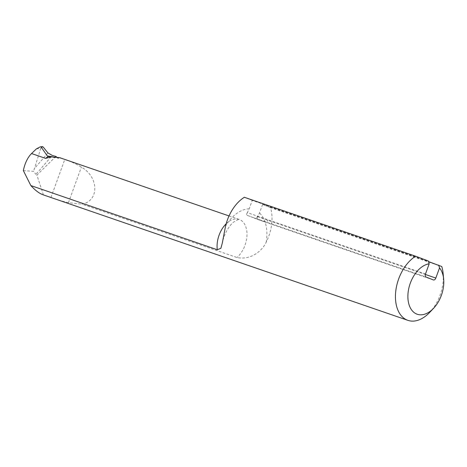 <?xml version="1.0" encoding="UTF-8"?>
<svg xmlns="http://www.w3.org/2000/svg" width="467" height="467" viewBox="0 0 467 467"><rect width="100%" height="100%" fill="white"/><g stroke="black" fill="none" stroke-linecap="round" stroke-linejoin="round"><path stroke-width="0.35" stroke-dasharray="2.33 1.75" d="M425.484 273.983L257.445 216.157A878.1 681.184 111.5 0 1 247.358 212.567L249.168 208.872L252.25 200.401L428.338 261M252.25 200.401L244.352 197.284M55.912 156.427L36.899 175.096L35.866 174.354A1100.929 610.76 -64.6 0 0 52.246 155.418M56.595 157.005L58.895 158.348L60.763 158.167L64.761 159.545C69.951 161.051 75.496 163.578 81.386 167.122C99.01 176.999 99.343 201.137 81.9 204.132L237.02 257.515C248.724 260.183 261.176 252.904 266.19 242.204A35.229 22.218 109 0 0 270.492 207.599L441.776 266.546M42.941 194.751L50.95 197.494C55.976 199.397 61.807 201.131 68.439 202.696L81.9 204.132M43.408 194.902L36.899 175.096M23.35 170.595L33.577 171.354L35.866 174.354M443.125 273.504A35.229 22.218 -71 0 1 429.763 312.33M270.492 207.599L262.588 204.482L428.513 261.584M433.37 279.937L265.332 222.105A880.744 683.233 111.5 0 1 254.241 218.147L254.264 218.159C255.519 218.468 256.675 217.972 257.696 216.647L259.506 212.952L262.588 204.482M60.763 158.167L59.548 157.613M247.358 212.567C246.5 213.956 246.383 214.867 247.002 215.293A880.744 683.233 -68.5 0 0 258.093 219.251L426.132 277.077M257.445 216.157A2.644 1.664 109 0 0 258.093 219.251L265.332 222.105A2.644 1.664 109 0 0 265.373 222.123L247.002 215.293M36.403 148.88L40.717 148.477L33.577 171.354M40.717 148.477L42.392 146.65M249.168 208.872A36.111 22.772 109 0 0 225.538 226.168M50.95 197.494L64.761 159.545M52.911 156.883L57.336 157.63M266.19 242.204A36.111 22.772 109 0 0 259.506 212.952M226.151 223.81A22.019 13.887 -71 0 1 239.186 219.432A22.019 13.887 -71 0 1 246.932 235.888A22.019 13.887 -71 0 1 237.02 257.515M68.439 202.696L81.386 167.122M47.903 152.913A1097.409 608.805 115.4 0 1 34.184 168.797M257.696 216.647A878.1 681.184 -68.5 0 0 267.784 220.237L425.344 274.456M433.411 279.949L265.373 222.123A2.644 1.664 109 0 0 267.784 220.237M229.034 215.941L239.186 219.432C240.184 218.538 238.409 219.362 233.874 221.901C230.19 224.534 224.265 232.764 222.251 243.301M49.023 156.69L58.895 158.348"/><path stroke-width="0.7" d="M433.627 308.232A26.421 16.666 109 0 0 443.65 279.114A26.421 16.666 109 0 0 439.523 267.9L435.822 278.063A2.644 1.664 -71 0 1 433.411 279.949A2.644 1.664 -71 0 1 433.37 279.937L426.132 277.077A2.644 1.664 -71 0 1 425.484 273.983L429.185 263.82A26.421 16.666 109 0 0 408.035 299.61A26.421 16.666 109 0 0 433.627 308.232L429.763 312.33A35.229 22.218 -71 0 1 407.907 320.35A35.229 22.218 -71 0 1 395.788 290.929A35.229 22.218 -71 0 1 415.636 256.231L244.352 197.284A35.229 22.218 109 0 0 225.538 226.168L222.251 243.301L220.885 248.281L217.295 249.734A22.019 13.887 -71 0 1 226.151 223.81M415.636 256.231L428.338 261L429.185 263.82M43.151 146.982L40.203 146.854L42.392 146.65L43.151 146.982L47.903 152.913L52.246 155.418L55.912 156.427L56.595 157.005M229.034 215.941L59.548 157.613L51.802 156.889L45.532 158.36L31.54 153.544C27.617 157.519 24.885 163.199 23.35 170.595L30.857 185.574C34.605 189.678 38.101 192.515 41.341 194.085L43.408 194.902M41.236 147.163L47.278 155.937L52.911 156.883M30.857 185.574L217.295 249.734M428.513 261.584L441.776 266.546A35.229 22.218 -71 0 1 443.125 273.504L443.65 279.114M439.523 267.9L438.676 265.081M31.54 153.544L36.403 148.88L40.203 146.854M47.278 155.937L48.206 156.527L45.532 158.36M48.206 156.527L51.802 156.889M425.344 274.456L435.822 278.063M42.941 194.751L407.907 320.35"/></g></svg>
